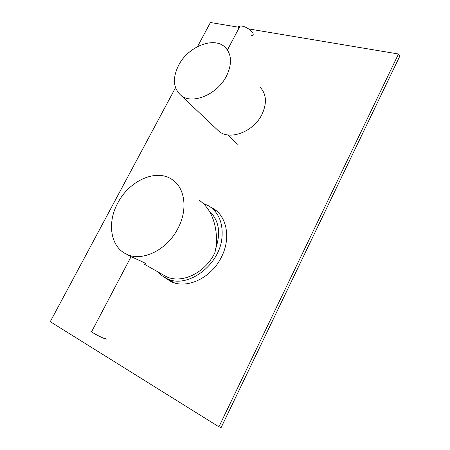 <?xml version="1.0" encoding="UTF-8"?>
<svg xmlns="http://www.w3.org/2000/svg" width="450" height="450" viewBox="0 0 450 450"><rect width="100%" height="100%" fill="white"/><g stroke="black" fill="none" stroke-linecap="round" stroke-linejoin="round"><path stroke-width="0.67" d="M166.348 278.342L170.078 281.171M164.34 277.267L170.803 281.52C186.66 289.547 211.393 278.049 221.434 257.085C231.03 238.511 226.963 216.759 213.525 208.688L210.561 207.056M218.914 426.819L221.153 427.5L399.741 56.278L398.498 54.011L218.914 426.819L50.259 321.688L175.511 87.711M398.498 54.011L248.614 28.901M239.366 27.349L210.42 22.5L197.522 46.592M216.354 210.774L212.327 208.474M157.961 271.924L161.955 275.664L166.652 278.483C187.054 289.485 220.202 265.151 222.019 236.903C222.969 222.834 218.689 212.574 209.177 206.111L203.057 203.271M215.578 248.968C221.091 232.881 219.026 220.275 209.385 211.151M105.621 338.31C106.971 339.322 106.532 339.396 104.304 338.535C99.411 336.437 95.158 334.215 91.541 331.864C90.36 330.998 90.467 330.795 91.862 331.251M144.394 263.97C146.076 264.279 145.935 263.801 143.966 262.53L130.376 256.309M117.838 202.916C106.869 222.587 110.368 247.078 126.669 254.216C142.183 262.091 167.31 249.857 178.031 228.251C188.257 209.042 184.787 186.936 171.518 179.156C155.565 168.649 129.111 180.956 117.838 202.916M162.681 274.59L166.101 276.525C181.249 284.248 205.003 273.189 214.734 253.041C218.447 241.442 217.541 212.619 199.035 200.154M259.931 87.03C266.473 93.949 267.148 103.073 261.962 114.413C253.631 131.839 229.753 140.76 218.891 131.243L216.692 129.161M178.65 65.25C188.027 46.642 213.958 36.073 225.118 47.256C231.789 54.27 232.251 63.855 226.496 76.016C217.266 94.719 191.947 104.991 180.9 95.332C173.115 88.093 172.361 78.069 178.65 65.25M238.635 28.744C237.842 27.152 238.32 26.241 240.075 26.004L241.672 26.072C248.462 26.865 257.017 35.336 251.409 35.601M213.525 208.688L215.482 210.195M166.652 278.483L174.516 282.909M91.541 331.864L131.023 256.764M126.669 254.216L133.037 257.816M144.281 264.184L166.101 276.525M237.375 144.203L227.621 134.888M218.891 131.243L180.9 95.332M240.075 26.004L227.458 49.933"/></g></svg>
